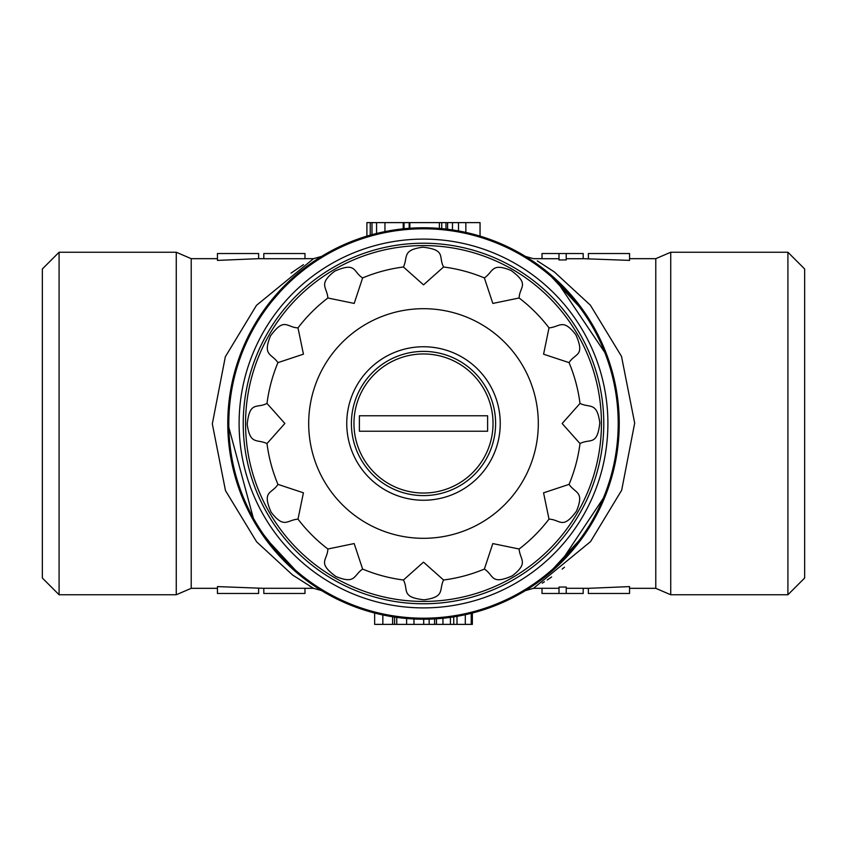 <?xml version="1.0" encoding="UTF-8"?>
<svg xmlns="http://www.w3.org/2000/svg" width="847" height="847" viewBox="0 0 847 847"><rect width="100%" height="100%" fill="white"/><g stroke="black" fill="none" stroke-linecap="round" stroke-linejoin="round"><path stroke-width="1.27" d="M443.574 580.004L423.5 562.143L403.426 580.004C408.826 590.105 400.515 597.188 424.167 599.814C445.374 596.913 438.746 590.052 443.574 580.004A157.786 157.786 0 0 0 484.368 569.068C494.097 575.124 490.434 585.404 512.234 575.854C529.142 562.736 519.984 560.121 519.126 549.004L492.806 543.583L484.368 569.068M569.068 484.368L543.562 492.838L549.004 519.126C560.449 519.507 562.429 530.254 576.521 511.08C584.61 491.26 575.367 493.579 569.068 484.368A157.786 157.786 0 0 0 580.004 443.574C590.105 438.174 597.188 446.485 599.814 422.833C596.913 401.626 590.052 408.254 580.004 403.426L562.143 423.521L580.004 443.574M549.004 327.874L543.583 354.194L569.068 362.632C575.124 352.903 585.404 356.566 575.854 334.766C562.736 317.858 560.121 327.016 549.004 327.874A157.786 157.786 0 0 0 519.126 297.996C519.507 286.551 530.254 284.571 511.08 270.479C491.26 262.39 493.579 271.633 484.368 277.932L492.838 303.438L519.126 297.996M403.426 266.996L423.521 284.857L443.574 266.996C438.174 256.895 446.485 249.812 422.833 247.186C401.626 250.087 408.254 256.948 403.426 266.996A157.786 157.786 0 0 0 362.632 277.932C352.903 271.876 356.566 261.596 334.766 271.146C317.858 284.264 327.016 286.879 327.874 297.996L354.194 303.417L362.632 277.932M277.932 362.632L303.438 354.162L297.996 327.874C286.551 327.493 284.571 316.746 270.479 335.92C262.39 355.74 271.633 353.421 277.932 362.632A157.786 157.786 0 0 0 266.996 403.426C256.895 408.826 249.812 400.515 247.186 424.167C250.087 445.374 256.948 438.746 266.996 443.574L284.857 423.479L266.996 403.426M297.996 519.126L303.417 492.806L277.932 484.368C271.876 494.097 261.596 490.434 271.146 512.234C284.264 529.142 286.879 519.984 297.996 519.126A157.786 157.786 0 0 0 327.874 549.004C327.493 560.449 316.746 562.429 335.92 576.521C355.74 584.61 353.421 575.367 362.632 569.068L354.162 543.562L327.874 549.004M423.5 603.773A180.273 180.273 0 0 1 267.377 333.358A180.273 180.273 0 0 1 579.623 333.358A180.273 180.273 0 0 1 423.5 603.773M423.5 601.434A177.934 177.934 0 0 1 245.948 435.21A177.934 177.934 0 0 1 400.133 247.102A177.934 177.934 0 0 1 601.052 411.79A177.934 177.934 0 0 1 423.5 601.434M423.5 346.751A76.749 76.749 0 0 0 346.751 423.5A76.749 76.749 0 0 0 423.5 500.249A76.749 76.749 0 0 0 500.249 423.5A76.749 76.749 0 0 0 423.5 346.751M495.611 423.5A72.111 72.111 0 0 1 387.45 485.945A72.111 72.111 0 0 1 387.45 361.055A72.111 72.111 0 0 1 495.611 423.5M492.531 431.822A69.539 69.539 0 0 1 419.329 492.912A69.539 69.539 0 0 1 353.961 423.5A69.539 69.539 0 0 1 427.671 354.088A69.539 69.539 0 0 1 492.531 431.822M487.618 415.771L487.618 431.229L359.382 431.229L359.382 415.771L487.618 415.771L359.382 415.771M359.382 431.229L487.618 431.229M404.051 228.743L404.051 222.623L366.899 222.623L366.899 236.133M441.753 228.626L441.753 222.623L404.051 222.623M584.854 534.288L547.363 575.049M537.316 260.865L554.351 271.951L590.391 305.195L621.518 356.396L634.678 423.119L621.677 490.212L590.528 541.635L533.494 588.326L525.447 590.581L535.78 583.816L559.031 564.705L606.029 494.14M608.326 487.914L617.124 452.086M607.257 356.121L555.007 278.536M525.5 256.461L531.217 260.082M545.881 270.754L584.854 312.712M480.048 236.122L480.048 222.623L465.85 222.623L465.85 232.417L462.758 231.75M262.147 312.712L289.335 280.992M292.014 278.515L298.589 272.819M321.458 256.482L316.746 259.457M313.739 261.448L312.755 262.125M268.721 303.692L253.835 325.915M252.194 328.837L250.701 331.579M236.408 365.999L235.191 370.139M234.407 372.976L233.359 377.095M232.65 380.102L231.707 384.432M231.242 386.804L229.876 394.914M228.955 402.007L228.362 408.318M228.341 408.561L227.938 415.559M227.896 416.48L227.779 423.5A195.721 195.721 0 0 1 521.36 253.994A195.721 195.721 0 0 1 521.36 593.006A195.721 195.721 0 0 1 227.779 423.5L254.386 522.038M256.429 525.458L284.984 561.783M321.5 590.539L318.059 588.4M300.78 575.971L262.147 534.288M371.992 222.623L371.992 234.672L370.234 235.159L370.234 222.623M465.85 222.623L452.467 222.623L452.467 229.929L447.068 229.198M403.214 228.828L403.214 222.623M787.911 594.753L804.65 578.025L804.65 268.975L787.911 252.247L787.911 594.753L670.729 594.753L670.729 252.247L655.779 258.674L629.565 258.674M542.249 583.159L544.43 581.783M547.204 579.983L551.63 576.976M562.164 569.12L564.494 567.236M59.089 252.247L42.35 268.975L42.35 578.025L59.089 594.753L59.089 252.247L176.271 252.247L176.271 594.753L191.221 588.326L217.435 588.326M588.4 258.674L588.358 253.528L629.565 253.528L629.565 260.4L583.191 258.674M566.23 258.716L583.191 258.716L583.191 253.528L542.016 253.528L542.016 258.716L558.999 258.716M558.999 253.528L558.999 259.955L566.23 259.955L566.23 253.528M542.016 258.674L533.494 258.674L525.479 256.44M566.241 588.284L583.191 588.284L583.191 593.472L566.241 593.472L566.241 587.045L559.009 587.045L559.009 593.472L542.016 593.472L542.016 588.284L559.009 588.284M629.565 586.6L588.358 588.326L588.358 593.472L629.565 593.472L629.565 586.6M787.911 252.247L670.729 252.247M258.6 588.326L258.642 593.472L217.435 593.472L217.435 586.6L263.809 588.326M304.984 588.284L263.809 588.284L263.809 593.472L304.984 593.472L304.984 588.284M304.984 588.326L313.506 588.326L292.649 575.049L256.609 541.805L225.482 490.604L212.322 423.881L225.323 356.788L256.472 305.365L313.506 258.674L321.553 256.419M303.448 264.656L291.04 273.126M309.684 586.135L313.506 588.326L321.521 590.56M304.984 258.716L263.809 258.716L263.809 253.528L304.984 253.528L304.984 258.716M258.642 258.674L217.435 260.4L217.435 253.528L258.642 253.528L258.642 258.674M394.575 617.071L394.575 624.377L472.351 624.377L472.351 613.027M382.844 614.954L382.844 624.377L394.575 624.377M374.639 613.027L374.639 624.377L382.844 624.377M413.971 618.998L413.971 624.377M406.624 618.501L406.624 624.377M423.701 619.221L423.701 624.377M429.154 619.146L429.154 624.377M442.949 618.257L442.949 624.377M436.459 618.797L436.459 624.377M453.738 616.881L453.738 624.377M434.575 618.913L434.575 624.377M566.241 593.472L559.009 593.472M465.299 614.71L465.299 624.377M471.228 613.323L471.228 624.377M447.597 229.262L447.597 222.623L441.753 222.623M452.467 222.623L447.597 222.623M439.371 228.415L439.371 222.623M409.842 228.256L409.842 222.623M409.175 228.298L409.175 222.623M228.806 423.5A194.694 194.694 0 0 0 520.852 592.117A194.694 194.694 0 0 0 520.852 254.883A194.694 194.694 0 0 0 228.806 423.5M423.5 538.311A114.811 114.811 0 0 1 324.073 366.095A114.811 114.811 0 0 1 522.927 366.095A114.811 114.811 0 0 1 423.5 538.311M549.004 519.126A157.786 157.786 0 0 1 519.126 549.004M569.068 362.632A157.786 157.786 0 0 1 580.004 403.426M443.574 266.996A157.786 157.786 0 0 1 484.368 277.932M297.996 327.874A157.786 157.786 0 0 1 327.874 297.996M277.932 484.368A157.786 157.786 0 0 1 266.996 443.574M403.426 580.004A157.786 157.786 0 0 1 362.632 569.068M376.566 233.486L376.566 222.623M384.951 231.612L384.951 222.623M655.779 258.674L655.779 588.326L670.729 594.753M191.221 588.326L191.221 258.674L176.271 252.247M392.606 616.775L392.606 624.377M396.767 617.389L396.767 624.377M450.424 617.368L450.424 624.377M457.009 616.341L457.009 624.377M458.513 230.935L458.513 222.623M239.108 423.5A184.392 184.392 0 0 0 515.696 583.191A184.392 184.392 0 0 0 515.696 263.809A184.392 184.392 0 0 0 239.108 423.5M655.779 588.326L629.565 588.326M588.4 588.326L583.191 588.326M542.016 588.326L533.494 588.326M59.089 594.753L176.271 594.753M191.221 258.674L217.435 258.674M258.6 258.674L263.809 258.674M304.984 258.674L313.506 258.674M445.977 222.623L445.977 229.071"/></g></svg>
